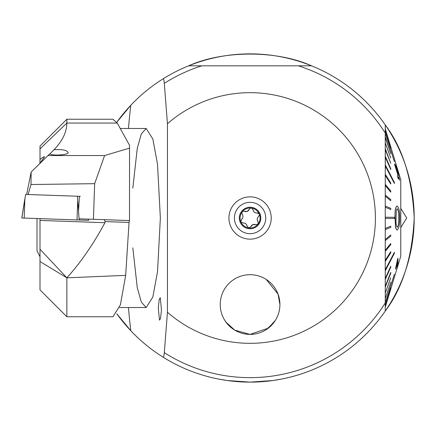 <?xml version="1.0" encoding="UTF-8"?>
<svg xmlns="http://www.w3.org/2000/svg" width="436" height="436" viewBox="0 0 436 436"><rect width="100%" height="100%" fill="white"/><g stroke="black" fill="none" stroke-linecap="round" stroke-linejoin="round"><path stroke-width="0.65" d="M228.933 218A21.146 21.146 0 0 1 250.079 196.854A21.146 21.146 0 0 1 271.225 218A21.146 21.146 0 0 1 250.079 239.146A21.146 21.146 0 0 1 228.933 218M159.483 320.177L158.301 307.98L159.254 299.363L160.285 297.684L161.467 309.882L160.513 318.498L159.483 320.177M274.108 322.231L266.5 329.453M233.658 329.453L227.243 323.746L224.714 320.258M218.774 379.107L227.472 380.557L250.068 382.121L272.707 380.552L281.383 379.107L272.696 380.557L250.079 382.121A164.121 164.121 0 0 0 385.255 311.075C402.63 288.125 412.282 257.098 414.2 218A164.121 164.121 0 0 1 385.255 311.075L385.255 124.925A164.121 164.121 0 0 0 311.522 65.814C276.985 50.211 223.379 50.129 188.635 65.814A164.121 164.121 0 0 0 163.08 78.834C151.188 86.279 140.425 95.097 130.784 105.289L116.783 122.254A164.121 164.121 0 0 1 130.784 105.289A187.992 29.408 90 0 0 128.457 128.478M167.446 312.231A125.328 125.328 0 0 0 375.407 218A125.328 125.328 0 0 0 167.446 123.77L167.446 312.231L164.307 352.648C164.045 355.787 163.636 357.291 163.08 357.166C151.188 349.721 140.425 340.903 130.784 330.711A164.121 164.121 0 0 1 116.783 313.746L130.784 330.711A187.992 29.408 90 0 1 128.457 307.522M163.08 357.166A164.121 164.121 0 0 0 385.255 311.075L385.255 217.106M279.917 304.535A29.839 29.839 0 0 0 250.079 274.696A29.839 29.839 0 0 0 220.24 304.535A29.839 29.839 0 0 0 250.079 334.379A29.839 29.839 0 0 0 279.917 304.535A29.839 29.839 0 0 0 250.079 274.696A29.839 29.839 0 0 0 220.24 304.535A29.839 29.839 0 0 0 250.079 334.379A29.839 29.839 0 0 0 279.917 304.535L278.054 294.158L266.243 279.454M400.771 227.608L406.723 218L400.771 208.392M385.255 200.08L385.255 205.438M385.255 183.463L385.255 192.265M385.255 128.478L385.255 179.676M132.811 188.161L137.264 148.371L141.319 133.906L146.18 128.478L152.851 139.013L157.521 164.285L160.355 218L157.521 271.715L152.851 296.987L146.18 307.522L141.319 302.094L137.264 287.629L132.811 247.839M385.255 133.018L385.255 133.067A159.647 159.647 0 0 0 298.311 65.814L188.635 65.814A164.121 164.121 0 0 1 414.2 218C412.282 178.902 402.635 147.88 385.255 124.925A164.121 164.121 0 0 0 311.522 65.814L298.311 65.814L311.522 65.814M164.307 83.352A159.647 159.647 0 0 1 201.846 65.814L188.635 65.814A164.121 164.121 0 0 0 163.08 78.834C163.631 78.703 164.04 80.208 164.307 83.352L167.446 123.77M385.315 130.435L390.76 148.027L385.255 130.282M385.255 128.98L390.76 146.85L385.315 128.909M385.293 128.909L385.255 124.925M385.255 135.64L385.315 169.239M226.05 322.231L234.748 330.139L250.013 334.379M250.084 334.379L268.244 328.21L275.443 320.258M385.315 136.937L390.76 153.657L385.255 136.942M146.18 128.478L120.249 128.478M146.18 307.522L119.551 307.522M397.131 208.713C398.379 210.125 398.935 213.188 398.793 217.907L398.793 218.06C398.935 222.829 398.379 225.935 397.12 227.385M397.022 205.961C398.896 207.253 399.817 211.237 399.785 217.913L399.785 218.076C399.823 224.791 398.896 228.813 397 230.137L395.561 227.826L395.13 217.88C394.836 211.275 395.468 207.302 397.022 205.961L396.962 205.961C395.414 207.258 394.782 211.231 395.071 217.88L395.501 227.826L397 230.137M398.853 218.06L398.853 217.907C398.989 213.177 398.439 210.114 397.191 208.713L396.319 210.343L396.062 218.038C395.79 222.785 396.161 225.897 397.18 227.385C398.439 225.93 398.995 222.818 398.853 218.06L398.793 218.06M394.389 218.469L394.389 217.275L385.315 217.215L385.315 218.409L394.389 218.469L385.255 218.409M385.315 207.22L390.7 209.503L390.76 208.321L385.315 206.037L385.315 207.22L390.76 209.503M385.315 196.205L390.7 200.696L390.76 199.541L385.315 195.05L385.315 196.205L390.76 200.696M385.315 185.534L390.76 192.162L390.76 191.05L385.315 184.428L385.315 185.534M385.315 175.376L390.76 184.03L390.76 182.989L385.315 174.329L385.315 175.376M385.315 165.887L394.389 183.474L394.389 182.515L385.315 164.922L385.315 165.887M385.315 157.222L390.76 169.506L390.76 168.634L385.315 156.355L385.315 157.222M385.315 149.515L390.76 163.331L385.315 148.752L385.315 149.515M385.315 142.888L390.76 158.023L385.315 142.888M385.315 133.269L394.389 161.669M385.315 269.808L385.315 270.772L394.389 253.283L394.389 252.319L385.255 269.808L394.389 252.319M385.315 302.611L394.389 274.249M397.479 176.215L397.801 174.471L394.689 164.677L394.76 163.854L394.629 164.677L397.741 174.471L397.419 176.215L398.335 178.983L397.419 176.215M398.618 177.239L399.643 180.297L398.678 177.239L398.335 178.983M398.057 265.126L400.771 256.194L400.771 179.806L398.471 172.242M390.76 148.027L385.255 130.435M390.76 153.657L385.255 137.444M390.76 158.023L385.255 142.888M390.76 163.331L385.255 149.515M390.76 169.506L385.255 157.222M394.389 183.474L385.255 165.887M390.76 184.03L385.255 175.376M390.76 192.162L385.255 185.534M385.255 228.404L390.76 226.197L385.255 228.404M385.315 239.429L390.7 235.009L385.315 239.429L385.315 240.585L390.76 236.17L390.76 235.009M385.315 250.111L390.76 243.561L385.315 250.111L385.315 251.223L390.76 244.667L390.76 243.561M385.315 260.292L390.7 251.703L385.315 260.292L385.315 261.338L390.76 252.749L390.76 251.703M385.255 278.5L390.76 266.276L385.255 278.5M385.315 286.245L390.7 272.473L385.315 287.008L390.76 273.236L390.76 272.473M385.315 292.91L390.76 277.814M385.315 298.393L390.76 282.212M385.255 305.489L390.76 287.913L385.255 305.489M385.315 306.993L397.087 268.32L397.398 262.543L395.735 269.17L395.665 268.298L397.409 259.921L397.964 258.139L397.959 265.551L397.038 268.32L397.338 262.543M397.964 258.139L395.605 268.298L395.735 269.17M385.315 128.98L390.76 146.85M385.315 305.489L390.76 287.913M390.76 289.15L385.255 307.069M385.315 278.5L385.315 279.372L390.76 267.148L390.76 266.276M385.315 228.404L385.315 229.587L390.76 227.379L390.76 226.197M394.76 163.854L397.643 169.435L398.346 171.697L398.766 176.417L399.643 180.297M395.566 166.574L397.703 170.367L397.823 173.648M397.763 170.367L395.626 166.574L397.883 173.648L397.703 170.367M255.621 224.687A3.499 3.499 0 0 0 252.847 224.644L255.621 224.687L257.867 224.268L258.172 223.87A9.995 9.995 0 0 0 259.442 214.496L259.169 213.836A9.995 9.995 0 0 0 251.746 208.141L251.038 208.048A9.995 9.995 0 0 0 242.318 211.7L242.007 212.103L242.182 214.376C243.408 216.251 243.184 217.935 241.517 219.433L240.841 221.815A9.995 9.995 0 0 0 257.867 224.268M250.368 208.201A2 2 0 0 1 251.038 208.048L250.368 208.201L247.326 211.335L242.966 211.264L242.318 211.7M256.063 232.481A15.669 15.669 0 0 0 264.559 212.016A15.669 15.669 0 0 0 244.095 203.519A15.669 15.669 0 0 0 235.598 223.984A15.669 15.669 0 0 0 256.063 232.481M240.149 222.104A10.742 10.742 0 0 0 254.183 227.93A10.742 10.742 0 0 0 260.009 213.896A10.742 10.742 0 0 0 245.975 208.07A10.742 10.742 0 0 0 240.149 222.104M242.007 212.103A9.995 9.995 0 0 0 240.841 221.815L243.01 223.025C245.239 222.905 246.585 223.941 247.054 226.131L248.782 227.914L250.913 226.638L252.847 224.644A3.499 3.499 0 0 0 250.913 226.638M253.12 209.847A3.499 3.499 0 0 0 257.164 212.948A2 2 0 0 1 259.169 213.836L257.164 212.948C254.935 213.073 253.589 212.038 253.12 209.847L251.746 208.141M258.172 223.87L257.992 221.597C256.771 219.728 256.989 218.044 258.657 216.545L259.442 214.496M241.517 219.433A3.499 3.499 0 0 0 242.182 214.376M244.552 211.291A3.499 3.499 0 0 0 249.261 209.34M258.657 216.545A3.499 3.499 0 0 0 257.992 221.597M247.054 226.131A3.499 3.499 0 0 0 243.01 223.025M39.916 163.364L40.003 159.478C42.973 157.145 44.472 156.295 44.499 156.922L39.594 163.762M49.895 153.881L53.988 149.755C61.841 149.183 66.506 150.033 67.978 152.306C70.065 154.736 52.582 156.224 49.829 153.854L47.96 155.543L104.591 155.543L94.661 183.67L93.413 219.308L129.525 220.567L129.525 145.27L117.251 123.056L112.94 119.23L66.861 119.23L66.861 123.056L117.251 123.056M80.328 196.336L77.417 196.233L79.385 196.304L78.54 211.204L79.052 218.807L93.413 219.308M28.138 194.516L30.989 184.521L31.147 172.024L26.661 194.461M94.661 183.67L30.989 184.521M47.96 155.543L31.147 172.024M40.003 261.54L66.85 277.797C80.328 263.05 93.026 244.683 104.956 222.698L40.003 220.425L40.003 218.638L40.003 289.913L66.861 316.77L66.861 277.825L40.003 249.261M40.003 220.425L40.003 218.545M66.861 119.23L40.003 146.087L40.003 159.478M104.591 155.543L129.525 148.126M53.988 149.755C62.419 141.041 66.708 132.141 66.861 123.056L40.003 148.872M66.861 316.77L112.94 316.77L120.385 304.878L125.672 275.372L66.861 277.825M129.481 220.567L129.045 222.425L125.672 275.372M104.956 222.698L105.201 221.592L104.28 219.684M88.454 219.134L88.59 220.333L77.03 219.929L77.706 200.5L77.417 196.233L25.637 194.429L21.838 217.978M77.03 219.929L21.838 218M40.003 256.744L37.016 250.825L37.016 218.534M164.307 352.648A159.647 159.647 0 0 0 385.255 302.933M116.783 122.254A164.121 164.121 0 0 1 130.784 105.289M188.635 65.814A164.121 164.121 0 0 1 414.2 218M129.045 222.425L105.201 221.592M21.8 218L24.863 198.653L24.187 218.082M77.706 200.5L78.573 210.61M79.276 218.812L79.379 220.011M397.512 169.092L390.749 146.85M88.486 219.134L88.59 220.333"/></g></svg>
